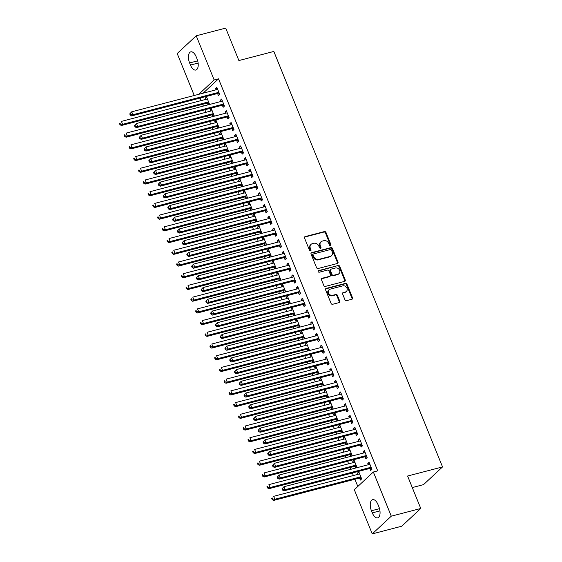 <?xml version="1.0" encoding="UTF-8"?>
<svg xmlns="http://www.w3.org/2000/svg" width="562" height="562" viewBox="0 0 562 562"><rect width="100%" height="100%" fill="white"/><g stroke="black" fill="none" stroke-linecap="round" stroke-linejoin="round"><path stroke-width="0.84" d="M330.512 245.664A0.892 0.752 47 0 0 330.934 244.66L325.974 232.443A1.272 1.068 47 0 0 324.436 231.572L305.138 236.602A1.272 1.068 47 0 0 304.534 238.035L309.493 250.252A0.892 0.752 47 0 0 310.997 249.865L310.357 248.285A4.074 3.428 47 0 1 311.004 244.407A4.074 3.428 47 0 1 312.289 243.704L313.898 243.29A4.074 3.428 47 0 1 318.823 246.072L319.462 247.652A0.892 0.752 47 0 0 320.965 247.266L320.326 245.678A4.074 3.428 47 0 1 320.979 241.808A4.074 3.428 47 0 1 322.258 241.105L323.867 240.691A4.074 3.428 47 0 1 328.791 243.472L329.437 245.053A0.892 0.752 47 0 0 330.512 245.664M330.463 245.671A0.892 0.752 47 0 0 330.421 245.144L325.461 232.921A1.272 1.068 47 0 0 323.923 232.05L304.625 237.087A1.272 1.068 47 0 0 304.527 237.115M310.526 250.877A0.892 0.752 47 0 0 310.484 250.343L309.838 248.762L310.357 248.285M320.495 248.278A0.892 0.752 47 0 0 320.452 247.744L319.806 246.163L320.326 245.678M344.963 299.799A1.272 1.068 47 0 0 346.501 300.663L351.917 299.258A1.272 1.068 47 0 0 352.522 297.825L347.014 284.253A1.272 1.068 47 0 0 345.475 283.381L326.178 288.418A1.272 1.068 47 0 0 325.574 289.844L331.081 303.417A1.272 1.068 47 0 0 332.62 304.288L339.16 302.581A1.272 1.068 47 0 0 339.764 301.155L337.411 295.345A1.272 1.068 47 0 0 335.865 294.474L332.627 295.317A3.407 2.866 47 0 1 328.84 293.624A3.407 2.866 47 0 1 329.051 289.753A3.407 2.866 47 0 1 330.126 289.163L342.827 285.854A3.407 2.866 47 0 1 346.621 287.547A3.407 2.866 47 0 1 346.403 291.425A3.407 2.866 47 0 1 345.328 292.008L343.213 292.556A1.272 1.068 47 0 0 342.609 293.989L344.963 299.799M373.351 472.003L391.285 516.176L372.255 533.9L354.32 489.727L373.351 472.003L377.72 470.865L218.527 78.821L214.157 79.966L198.744 94.325M194.241 95.498L177.192 53.516L196.222 35.792L225.706 28.1L238.885 60.556L273.834 51.444L442.54 466.917L407.591 476.028L420.769 508.484L391.285 516.176M196.222 35.792L214.157 79.966M337.397 263.487A1.272 1.068 47 0 0 338.001 262.061L332.486 248.488A1.272 1.068 47 0 0 330.948 247.617L311.657 252.647A1.272 1.068 47 0 0 311.046 254.08L316.561 267.653A1.272 1.068 47 0 0 318.099 268.517L337.397 263.487M339.75 266.374L345.258 279.939A1.272 1.068 47 0 1 344.654 281.372L325.363 286.402A1.272 1.068 47 0 1 323.824 285.531L321.464 279.728A1.272 1.068 47 0 1 322.068 278.295L329.894 276.251A1.272 1.068 47 0 0 330.498 274.825L328.932 270.975A1.272 1.068 47 0 0 327.393 270.104L319.251 272.226A0.892 0.752 47 0 1 318.591 270.617L338.212 265.503A1.272 1.068 47 0 1 339.75 266.374L339.237 266.852L344.745 280.417L345.258 279.939M412.276 487.57L423.509 484.641L442.54 466.917M365.131 456.885L365.897 458.782L367.183 457.58L364.331 450.548L363.045 451.75L363.565 453.021M356.076 467.928L356.898 467.163L354.046 460.13L352.76 461.332L353.273 462.603M354.847 466.467L355.5 468.083M355.613 433.45L356.385 435.346L357.671 434.145L354.819 427.12L353.533 428.314L354.046 429.586M346.564 444.493L347.386 443.727L344.527 436.702L343.242 437.896L343.761 439.168M345.328 443.032L345.988 444.647M346.101 410.014L346.866 411.911L348.152 410.717L345.3 403.685L344.014 404.879L344.534 406.15M337.045 421.064L337.867 420.299L335.015 413.267L333.73 414.461L334.242 415.732M335.816 419.596L336.469 421.212M336.582 386.579L337.355 388.475L338.64 387.281L335.788 380.249L334.502 381.45L335.015 382.722M327.534 397.629L328.356 396.863L325.503 389.831L324.218 391.033L324.731 392.304M326.297 396.161L326.958 397.777M327.07 363.15L327.836 365.047L329.121 363.846L326.269 356.821L324.984 358.015L325.503 359.287M318.015 374.194L318.837 373.428L315.985 366.403L314.699 367.597L315.212 368.869M316.785 372.732L317.439 374.348M317.551 339.715L318.324 341.612L319.609 340.417L316.757 333.385L315.472 334.58L315.985 335.851M308.503 350.765L309.325 350L306.473 342.968L305.187 344.162L305.7 345.433M307.266 349.297L307.927 350.913M308.039 316.28L308.812 318.176L310.098 316.982L307.238 309.95L305.953 311.151L306.473 312.423M298.984 327.33L299.806 326.564L296.954 319.532L295.668 320.733L296.181 321.998M297.755 325.862L298.408 327.477M298.52 292.851L299.293 294.748L300.579 293.547L297.727 286.515L296.441 287.716L296.954 288.987M289.472 303.894L290.294 303.129L287.442 296.097L286.156 297.298L286.669 298.57M288.236 302.433L288.896 304.049M289.008 269.416L289.781 271.313L291.067 270.111L288.208 263.086L286.922 264.281L287.442 265.552M279.953 280.459L280.775 279.693L277.923 272.668L276.637 273.863L277.15 275.134M278.724 278.998L279.377 280.614M279.49 245.98L280.262 247.877L281.548 246.683L278.696 239.651L277.41 240.852L277.923 242.117M270.441 257.031L271.263 256.265L268.411 249.233L267.126 250.427L267.638 251.699M269.205 255.562L269.865 257.178M269.978 222.552L270.751 224.449L272.036 223.247L269.177 216.215L267.891 217.417L268.411 218.688M260.923 233.595L261.744 232.83L258.892 225.798L257.607 226.999L258.127 228.27M259.693 232.134L260.347 233.743M260.459 199.117L261.232 201.013L262.517 199.812L259.665 192.787L258.38 193.981L258.892 195.253M251.411 210.16L252.233 209.394L249.38 202.369L248.095 203.563L248.608 204.835M250.174 208.699L250.835 210.314M250.947 175.681L251.72 177.578L253.005 176.384L250.146 169.352L248.861 170.546L249.38 171.817M241.892 186.732L242.714 185.966L239.862 178.934L238.576 180.128L239.096 181.4M240.662 185.263L241.316 186.879M241.428 152.246L242.201 154.143L243.487 152.948L240.634 145.916L239.349 147.118L239.862 148.389M232.38 163.296L233.202 162.53L230.35 155.498L229.064 156.7L229.577 157.971M231.144 161.828L231.804 163.444M231.916 128.817L232.689 130.714L233.975 129.513L231.115 122.488L229.83 123.682L230.35 124.954M222.861 139.861L223.683 139.095L220.831 132.063L219.545 133.264L220.065 134.536M221.632 138.4L222.285 140.015M222.397 105.382L223.17 107.279L224.456 106.085L221.604 99.052L220.318 100.247L220.831 101.518M213.349 116.425L214.171 115.66L211.319 108.635L210.033 109.829L210.546 111.1M212.113 114.964L212.773 116.58M218.527 78.821L203.114 93.187M200.114 98.069L201.14 100.598M202.65 104.307L203.367 106.078M204.87 109.787L205.903 112.316M207.406 116.025L208.123 117.788M209.633 121.497L210.659 124.026M212.162 127.736L212.879 129.506M214.389 133.215L215.415 135.744M216.918 139.453L217.642 141.224M219.145 144.933L220.171 147.462M221.681 151.171L222.397 152.941M223.901 156.65L224.933 159.179M226.437 162.889L227.153 164.659M228.664 168.368L229.689 170.897M231.193 174.606L231.909 176.377M233.42 180.086L234.445 182.615M235.949 186.324L236.672 188.094M238.176 191.804L239.201 194.333M240.712 198.042L241.428 199.805M242.932 203.514L243.964 206.043M245.468 209.752L246.184 211.523M247.694 215.232L248.72 217.761M250.223 221.47L250.94 223.24M252.45 226.95L253.476 229.479M254.979 233.188L255.703 234.958M257.206 238.667L258.232 241.196M259.742 244.906L260.459 246.676M261.962 250.385L262.995 252.914M264.498 256.623L265.215 258.394M266.725 262.103L267.751 264.632M269.254 268.341L269.971 270.111M271.481 273.813L272.507 276.349M274.01 280.059L274.734 281.822M276.237 285.531L277.263 288.06M278.773 291.769L279.49 293.54M280.993 297.249L282.026 299.778M283.529 303.487L284.246 305.257M285.756 308.967L286.782 311.496M288.285 315.205L289.001 316.975M290.512 320.684L291.538 323.213M293.041 326.922L293.764 328.693M295.268 332.402L296.293 334.931M297.804 338.64L298.52 340.41M300.024 344.12L301.056 346.649M302.56 350.358L303.276 352.121M304.787 355.83L305.812 358.366M307.316 362.076L308.032 363.839M309.543 367.548L310.568 370.077M312.072 373.786L312.795 375.557M314.298 379.266L315.324 381.795M316.835 385.504L317.551 387.274M319.054 390.983L320.08 393.512M321.59 397.222L322.307 398.992M323.817 402.701L324.843 405.23M326.346 408.939L327.063 410.71M328.573 414.419L329.599 416.948M331.102 420.657L331.826 422.427M333.329 426.137L334.355 428.666M335.865 432.375L336.582 434.138M338.085 437.847L339.111 440.383M340.621 444.085L341.338 445.856M342.841 449.565L343.874 452.094M345.377 455.803L346.094 457.573M347.604 461.283L348.63 463.812M350.133 467.521L350.857 469.291M352.36 473L353.386 475.529M354.896 479.238L357.825 486.46M208.593 104.715L209.415 103.949L206.556 96.917L205.27 98.111L205.79 99.383M207.357 103.246L208.01 104.862M217.642 93.664L218.414 95.561L219.7 94.367L216.848 87.335L215.562 88.529L216.075 89.801M218.105 128.143L218.927 127.377L216.075 120.352L214.789 121.547L215.302 122.818M216.876 126.682L217.529 128.298M227.16 117.1L227.926 118.996L229.212 117.795L226.36 110.77L225.074 111.964L225.587 113.236M227.624 151.578L228.446 150.813L225.587 143.781L224.301 144.982L224.821 146.253M226.388 150.117L227.041 151.726M236.672 140.535L237.445 142.432L238.731 141.231L235.871 134.199L234.586 135.4L235.106 136.671M237.136 175.014L237.958 174.248L235.106 167.216L233.82 168.417L234.333 169.682M235.907 173.546L236.56 175.161M246.191 163.964L246.957 165.86L248.242 164.666L245.39 157.634L244.105 158.835L244.618 160.1M246.655 198.442L247.477 197.676L244.618 190.651L243.332 191.846L243.852 193.117M245.418 196.981L246.072 198.597M255.703 187.399L256.476 189.296L257.761 188.094L254.902 181.069L253.617 182.264L254.136 183.535M256.167 221.878L256.989 221.112L254.136 214.08L252.851 215.281L253.364 216.553M254.937 220.416L255.591 222.032M265.222 210.834L265.988 212.731L267.273 211.53L264.421 204.498L263.135 205.699L263.648 206.971M265.685 245.313L266.507 244.547L263.648 237.515L262.363 238.717L262.883 239.988M264.449 243.845L265.102 245.461M274.734 234.263L275.506 236.159L276.792 234.965L273.933 227.933L272.647 229.134L273.167 230.406M275.197 268.748L276.019 267.983L273.167 260.951L271.882 262.145L272.394 263.416M273.968 267.28L274.621 268.896M284.253 257.698L285.018 259.595L286.304 258.401L283.452 251.369L282.166 252.563L282.679 253.834M284.716 292.177L285.538 291.411L282.679 284.386L281.393 285.58L281.913 286.852M283.48 290.716L284.133 292.331M293.764 281.133L294.537 283.03L295.823 281.829L292.964 274.804L291.678 275.998L292.198 277.27M294.228 315.612L295.05 314.846L292.198 307.814L290.912 309.016L291.425 310.287M292.999 314.144L293.652 315.76M303.283 304.569L304.049 306.459L305.335 305.264L302.482 298.232L301.197 299.434L301.71 300.705M303.747 339.048L304.569 338.282L301.71 331.25L300.424 332.444L300.944 333.716M302.511 337.579L303.164 339.195M312.795 327.997L313.568 329.894L314.853 328.7L311.994 321.668L310.709 322.862L311.229 324.133M313.259 362.476L314.081 361.71L311.229 354.685L309.943 355.879L310.456 357.151M312.022 361.015L312.683 362.631M322.314 351.433L323.08 353.329L324.365 352.128L321.513 345.103L320.228 346.297L320.74 347.569M322.778 385.911L323.6 385.146L320.74 378.114L319.455 379.315L319.975 380.586M321.541 384.45L322.195 386.066M331.826 374.868L332.599 376.765L333.884 375.564L331.025 368.532L329.739 369.733L330.259 371.004M332.29 409.347L333.111 408.581L330.259 401.549L328.974 402.75L329.487 404.015M331.053 407.879L331.713 409.494M341.345 398.296L342.11 400.193L343.396 398.999L340.544 391.967L339.258 393.168L339.771 394.433M341.808 432.775L342.63 432.009L339.771 424.984L338.486 426.179L339.005 427.45M340.572 431.314L341.225 432.93M350.857 421.732L351.629 423.629L352.915 422.434L350.056 415.402L348.77 416.597L349.29 417.868M351.32 456.211L352.142 455.445L349.29 448.413L348.004 449.614L348.517 450.886M350.084 454.749L350.744 456.365M360.375 445.167L361.141 447.064L362.427 445.863L359.575 438.838L358.289 440.032L358.802 441.303M359.603 478.178L360.375 480.074L361.661 478.88L358.802 471.848L357.516 473.049L358.036 474.321M369.887 468.596L370.66 470.492L371.946 469.298L369.086 462.266L367.801 463.467L368.321 464.739M378.879 506.741A8.304 4.096 75.4 0 1 377.685 517.841A8.304 4.096 75.4 0 1 372.297 512.874L371.44 510.76A8.304 4.096 75.4 0 1 372.634 499.66A8.304 4.096 75.4 0 1 378.022 504.627L378.879 506.741M420.769 508.484L401.746 526.208L372.255 533.9M189.605 62.951A8.304 4.096 75.4 0 1 190.799 51.852A8.304 4.096 75.4 0 1 196.187 56.818L197.044 58.926A8.304 4.096 75.4 0 1 195.843 70.032A8.304 4.096 75.4 0 1 190.462 65.059L189.605 62.951L197.683 60.844M205.27 98.111L206.872 97.697M215.562 88.529L217.164 88.115M210.033 109.829L211.635 109.414M220.318 100.247L221.92 99.832M214.789 121.547L216.391 121.132M225.074 111.964L226.676 111.55M219.545 133.264L221.147 132.843M229.83 123.682L231.432 123.268M224.301 144.982L225.903 144.56M234.586 135.4L236.195 134.978M229.064 156.7L230.666 156.278M239.349 147.118L240.95 146.696M233.82 168.417L235.422 167.996M244.105 158.835L245.706 158.414M238.576 180.128L240.178 179.714M248.861 170.546L250.462 170.131M243.332 191.846L244.934 191.431M253.617 182.264L255.225 181.849M248.095 203.563L249.697 203.149M258.38 193.981L259.981 193.567M252.851 215.281L254.453 214.86M263.135 205.699L264.737 205.278M257.607 226.999L259.208 226.577M267.891 217.417L269.493 216.995M262.363 238.717L263.964 238.295M272.647 229.134L274.256 228.713M267.126 250.427L268.727 250.013M277.41 240.852L279.012 240.431M271.882 262.145L273.483 261.73M282.166 252.563L283.768 252.148M276.637 273.863L278.239 273.448M286.922 264.281L288.524 263.866M281.393 285.58L282.995 285.166M291.678 275.998L293.287 275.584M286.156 297.298L287.758 296.877M296.441 287.716L298.043 287.294M290.912 309.016L292.514 308.594M301.197 299.434L302.799 299.012M295.668 320.733L297.27 320.312M305.953 311.151L307.555 310.73M300.424 332.444L302.026 332.03M310.709 322.862L312.31 322.447M305.187 344.162L306.789 343.747M315.472 334.58L317.073 334.165M309.943 355.879L311.545 355.465M320.228 346.297L321.829 345.883M314.699 367.597L316.301 367.183M324.984 358.015L326.585 357.601M319.455 379.315L321.057 378.893M329.739 369.733L331.341 369.311M324.218 391.033L325.82 390.611M334.502 381.45L336.104 381.029M328.974 402.75L330.575 402.329M339.258 393.168L340.86 392.747M333.73 414.461L335.331 414.046M344.014 404.879L345.616 404.464M338.486 426.179L340.087 425.764M348.77 416.597L350.372 416.182M343.242 437.896L344.85 437.482M353.533 428.314L355.135 427.9M348.004 449.614L349.606 449.193M358.289 440.032L359.891 439.617M352.76 461.332L354.362 460.91M363.045 451.75L364.647 451.328M357.516 473.049L359.118 472.628M367.801 463.467L369.403 463.046M320.979 241.808L320.459 242.285A4.074 3.428 47 0 0 319.806 246.163M311.004 244.407L310.491 244.884A4.074 3.428 47 0 0 309.838 248.762M337.488 263.459A1.272 1.068 47 0 0 337.481 262.538L331.973 248.966A1.272 1.068 47 0 0 330.435 248.095L311.137 253.125A1.272 1.068 47 0 0 311.046 253.16M331.503 250.146A0.892 0.752 47 0 0 330.421 249.535L313.484 253.954A0.892 0.752 47 0 0 313.062 254.951L313.744 256.616A4.074 3.428 47 0 0 318.668 259.405L330.245 256.384A4.074 3.428 47 0 0 331.524 255.689A4.074 3.428 47 0 0 332.177 251.811L331.503 250.146M313.203 254.101L312.69 254.586A0.892 0.752 47 0 0 312.549 255.429L313.062 254.951M331.524 255.689L331.011 256.167A4.074 3.428 47 0 1 329.725 256.862L318.148 259.883A4.074 3.428 47 0 1 313.224 257.101L312.549 255.429M344.752 281.337A1.272 1.068 47 0 0 344.745 280.417M330.294 276.033L329.782 276.518A1.272 1.068 47 0 1 329.381 276.736L321.555 278.773A1.272 1.068 47 0 0 321.457 278.808M318.127 271.081L338.212 265.503M338.015 274.137A3.407 2.866 47 0 0 339.083 273.553A3.407 2.866 47 0 0 339.3 269.676A3.407 2.866 47 0 0 335.514 267.983L331.039 269.149A1.272 1.068 47 0 0 330.435 270.582L332.002 274.432A1.272 1.068 47 0 0 333.54 275.303L338.015 274.137L337.502 274.614A3.407 2.866 47 0 0 338.57 274.031L339.083 273.553M330.639 269.367L330.126 269.851A1.272 1.068 47 0 0 329.922 271.06L330.435 270.582M337.502 274.614L333.02 275.78A1.272 1.068 47 0 1 331.482 274.909L329.922 271.06M339.237 266.852A1.272 1.068 47 0 0 337.699 265.981M346.403 291.425L345.89 291.903A3.407 2.866 47 0 1 344.815 292.486L342.694 293.041A1.272 1.068 47 0 0 342.602 293.069M329.051 289.753L328.538 290.231A3.407 2.866 47 0 0 328.32 294.102A3.407 2.866 47 0 0 332.114 295.802L332.627 295.317M339.258 302.553A1.272 1.068 47 0 0 339.251 301.632L336.891 295.823A1.272 1.068 47 0 0 335.352 294.952L332.114 295.802M352.016 299.223A1.272 1.068 47 0 0 352.009 298.303L346.494 284.73A1.272 1.068 47 0 0 344.956 283.859L325.665 288.896A1.272 1.068 47 0 0 325.567 288.924M207.329 98.814L207.195 98.926A1.3 1.089 -133 0 1 206.823 99.116L121.42 121.385L122.614 124.314L121.329 125.516L206.725 103.239A1.3 1.089 -133 0 1 207.167 103.218L209.24 103.52M120.451 124.167L119.973 122.994L119.46 123.478L119.938 124.645L120.451 124.167L122.614 124.314L208.01 102.045A1.3 1.089 -133 0 1 208.453 102.024L208.643 102.052M119.46 123.478L119.973 122.994M121.329 125.516L119.938 124.645M129.745 113.896L130.222 115.062L130.735 114.585L130.258 113.412L129.745 113.896L131.712 111.81L217.108 89.534A1.3 1.089 47 0 0 217.48 89.344L217.613 89.232M130.258 113.412L131.712 111.81L132.899 114.732L131.613 115.934L217.009 93.657A1.3 1.089 47 0 1 217.452 93.636L219.524 93.938M218.927 92.47L218.737 92.442A1.3 1.089 47 0 0 218.302 92.463L132.899 114.732L130.735 114.585M130.222 115.062L131.613 115.934M212.085 110.531L211.951 110.644A1.3 1.089 -133 0 1 211.579 110.833L126.183 133.103L127.37 136.032L126.085 137.233L211.488 114.957A1.3 1.089 -133 0 1 211.93 114.936L213.996 115.238M125.207 135.885L124.729 134.711L124.216 135.189L124.694 136.362L125.207 135.885L127.37 136.032L212.773 113.763A1.3 1.089 -133 0 1 213.216 113.742L213.398 113.77M124.216 135.189L124.729 134.711M126.085 137.233L124.694 136.362M216.848 122.249L216.714 122.354A1.3 1.089 -133 0 1 216.342 122.551L130.939 144.82L132.126 147.75L130.841 148.951L216.244 126.675A1.3 1.089 -133 0 1 216.686 126.654L218.758 126.956M129.963 147.602L129.492 146.429L128.979 146.907L129.45 148.08L129.963 147.602L132.126 147.75L217.529 125.481A1.3 1.089 -133 0 1 217.972 125.452L218.161 125.481M128.979 146.907L129.492 146.429M130.841 148.951L129.45 148.08M134.501 125.607L134.978 126.78L135.491 126.302L135.02 125.129L134.501 125.607L136.468 123.521L221.864 101.251A1.3 1.089 47 0 0 222.243 101.062L222.369 100.949M135.02 125.129L136.468 123.521L137.655 126.45L136.369 127.651L221.772 105.375A1.3 1.089 47 0 1 222.215 105.354L224.287 105.656M223.683 104.188L223.5 104.16A1.3 1.089 47 0 0 223.058 104.181L137.655 126.45L135.491 126.302M134.978 126.78L136.369 127.651M139.264 137.325L139.734 138.498L140.254 138.02L139.776 136.847L139.264 137.325L141.224 135.238L226.627 112.969A1.3 1.089 47 0 0 226.999 112.772L227.132 112.667M139.776 136.847L141.224 135.238L142.411 138.168L141.125 139.369L226.528 117.093A1.3 1.089 47 0 1 226.971 117.072L229.043 117.374M228.446 115.898L228.256 115.87A1.3 1.089 47 0 0 227.814 115.898L142.411 138.168L140.254 138.02M139.734 138.498L141.125 139.369M221.604 133.96L221.47 134.072A1.3 1.089 -133 0 1 221.098 134.262L135.695 156.538L136.882 159.468L135.597 160.662L220.999 138.393A1.3 1.089 -133 0 1 221.442 138.371L223.514 138.674M134.725 159.32L134.248 158.147L133.735 158.625L134.206 159.798L134.725 159.32L136.882 159.468L222.285 137.191A1.3 1.089 -133 0 1 222.728 137.17L222.917 137.198M133.735 158.625L134.248 158.147M135.597 160.662L134.206 159.798M226.36 145.677L226.226 145.79A1.3 1.089 -133 0 1 225.854 145.98L140.451 168.256L141.645 171.185L140.359 172.379L225.755 150.11A1.3 1.089 -133 0 1 226.198 150.089L228.27 150.391M139.481 171.038L139.004 169.865L138.491 170.342L138.969 171.515L139.481 171.038L141.645 171.185L227.041 148.909A1.3 1.089 -133 0 1 227.484 148.888L227.673 148.916M138.491 170.342L139.004 169.865M140.359 172.379L138.969 171.515M144.02 149.042L144.497 150.216L145.01 149.738L144.532 148.565L144.02 149.042L145.98 146.956L231.382 124.68A1.3 1.089 47 0 0 231.755 124.49L231.888 124.378M144.532 148.565L145.98 146.956L147.174 149.885L145.888 151.087L231.284 128.81A1.3 1.089 47 0 1 231.727 128.789L233.799 129.091M233.202 127.616L233.012 127.588A1.3 1.089 47 0 0 232.57 127.609L147.174 149.885L145.01 149.738M144.497 150.216L145.888 151.087M148.775 160.76L149.253 161.933L149.766 161.456L149.288 160.282L148.775 160.76L150.742 158.674L236.138 136.397A1.3 1.089 47 0 0 236.511 136.208L236.644 136.095M149.288 160.282L150.742 158.674L151.93 161.603L150.644 162.797L236.04 140.528A1.3 1.089 47 0 1 236.483 140.507L238.555 140.809M237.958 139.334L237.768 139.306A1.3 1.089 47 0 0 237.326 139.327L151.93 161.603L149.766 161.456M149.253 161.933L150.644 162.797M231.115 157.395L230.982 157.508A1.3 1.089 -133 0 1 230.61 157.697L145.214 179.973L146.401 182.903L145.115 184.097L230.518 161.828A1.3 1.089 -133 0 1 230.961 161.807L233.026 162.102M144.237 182.748L143.76 181.582L143.247 182.06L143.724 183.233L144.237 182.748L146.401 182.903L231.804 160.627A1.3 1.089 -133 0 1 232.247 160.606L232.429 160.634M143.247 182.06L143.76 181.582M145.115 184.097L143.724 183.233M153.531 172.478L154.009 173.651L154.522 173.166L154.051 172L153.531 172.478L155.498 170.391L240.894 148.115A1.3 1.089 47 0 0 241.274 147.925L241.4 147.813M154.051 172L155.498 170.391L156.686 173.321L155.4 174.515L240.803 152.246A1.3 1.089 47 0 1 241.246 152.225L243.318 152.52M242.714 151.052L242.531 151.023A1.3 1.089 47 0 0 242.089 151.045L156.686 173.321L154.522 173.166M154.009 173.651L155.4 174.515M235.871 169.113L235.745 169.225A1.3 1.089 -133 0 1 235.373 169.415L149.97 191.691L151.157 194.621L149.871 195.815L235.274 173.539A1.3 1.089 -133 0 1 235.717 173.518L237.789 173.82M148.993 194.466L148.523 193.3L148.01 193.778L148.48 194.951L148.993 194.466L151.157 194.621L236.56 172.344A1.3 1.089 -133 0 1 237.002 172.323L237.192 172.351M148.01 193.778L148.523 193.3M149.871 195.815L148.48 194.951M158.294 184.195L158.765 185.369L159.285 184.884L158.807 183.718L158.294 184.195L160.254 182.109L245.657 159.833A1.3 1.089 47 0 0 246.03 159.643L246.163 159.531M158.807 183.718L160.254 182.109L161.442 185.038L160.156 186.233L245.559 163.956A1.3 1.089 47 0 1 246.001 163.935L248.074 164.237M247.477 162.769L247.287 162.741A1.3 1.089 47 0 0 246.844 162.762L161.442 185.038L159.285 184.884M158.765 185.369L160.156 186.233M240.634 180.831L240.501 180.943A1.3 1.089 -133 0 1 240.129 181.133L154.726 203.402L155.913 206.331L154.627 207.533L240.03 185.256A1.3 1.089 -133 0 1 240.473 185.235L242.545 185.537M153.756 206.184L153.278 205.011L152.766 205.495L153.236 206.661L153.756 206.184L155.913 206.331L241.316 184.062A1.3 1.089 -133 0 1 241.758 184.041L241.948 184.069M152.766 205.495L153.278 205.011M154.627 207.533L153.236 206.661M163.05 195.913L163.528 197.079L164.041 196.602L163.563 195.428L163.05 195.913L165.01 193.82L250.413 171.55A1.3 1.089 47 0 0 250.785 171.361L250.919 171.248M163.563 195.428L165.01 193.82L166.204 196.749L164.919 197.95L250.315 175.674A1.3 1.089 47 0 1 250.757 175.653L252.83 175.955M252.233 174.487L252.043 174.459A1.3 1.089 47 0 0 251.6 174.48L166.204 196.749L164.041 196.602M163.528 197.079L164.919 197.95M245.39 192.548L245.257 192.654A1.3 1.089 -133 0 1 244.884 192.85L159.482 215.12L160.676 218.049L159.39 219.25L244.786 196.974A1.3 1.089 -133 0 1 245.229 196.953L247.301 197.255M158.512 217.901L158.034 216.728L157.522 217.206L157.999 218.379L158.512 217.901L160.676 218.049L246.072 195.78A1.3 1.089 -133 0 1 246.514 195.759L246.704 195.78M157.522 217.206L158.034 216.728M159.39 219.25L157.999 218.379M167.806 207.624L168.284 208.797L168.797 208.319L168.319 207.146L167.806 207.624L169.773 205.537L255.169 183.268A1.3 1.089 47 0 0 255.541 183.079L255.675 182.966M168.319 207.146L169.773 205.537L170.96 208.467L169.675 209.668L255.071 187.392A1.3 1.089 47 0 1 255.513 187.371L257.586 187.673M256.989 186.205L256.799 186.177A1.3 1.089 47 0 0 256.356 186.198L170.96 208.467L168.797 208.319M168.284 208.797L169.675 209.668M250.146 204.266L250.013 204.371A1.3 1.089 -133 0 1 249.64 204.568L164.245 226.837L165.432 229.767L164.146 230.968L249.549 208.692A1.3 1.089 -133 0 1 249.992 208.671L252.057 208.973M163.268 229.619L162.79 228.446L162.278 228.924L162.755 230.097L163.268 229.619L165.432 229.767L250.835 207.497A1.3 1.089 -133 0 1 251.277 207.469L251.46 207.497M162.278 228.924L162.79 228.446M164.146 230.968L162.755 230.097M172.562 219.342L173.04 220.515L173.553 220.037L173.082 218.864L172.562 219.342L174.529 217.255L259.925 194.986A1.3 1.089 47 0 0 260.304 194.789L260.431 194.684M173.082 218.864L174.529 217.255L175.716 220.185L174.431 221.386L259.834 199.11A1.3 1.089 47 0 1 260.276 199.088L262.349 199.391M261.744 197.915L261.562 197.887A1.3 1.089 47 0 0 261.119 197.915L175.716 220.185L173.553 220.037M173.04 220.515L174.431 221.386M254.902 215.977L254.776 216.089A1.3 1.089 -133 0 1 254.403 216.279L169 238.555L170.188 241.484L168.902 242.679L254.305 220.409A1.3 1.089 -133 0 1 254.748 220.388L256.82 220.69M168.024 241.337L167.553 240.164L167.033 240.641L167.511 241.815L168.024 241.337L170.188 241.484L255.591 219.208A1.3 1.089 -133 0 1 256.033 219.187L256.223 219.215M167.033 240.641L167.553 240.164M168.902 242.679L167.511 241.815M177.325 231.059L177.796 232.232L178.316 231.755L177.838 230.582L177.325 231.059L179.285 228.973L264.688 206.697A1.3 1.089 47 0 0 265.06 206.507L265.194 206.395M177.838 230.582L179.285 228.973L180.472 231.902L179.187 233.097L264.59 210.827A1.3 1.089 47 0 1 265.032 210.806L267.105 211.108M266.507 209.633L266.318 209.605A1.3 1.089 47 0 0 265.875 209.626L180.472 231.902L178.316 231.755M177.796 232.232L179.187 233.097M259.665 227.694L259.532 227.807A1.3 1.089 -133 0 1 259.159 227.996L173.756 250.273L174.944 253.202L173.658 254.396L259.061 232.127A1.3 1.089 -133 0 1 259.503 232.106L261.576 232.408M172.787 253.055L172.309 251.881L171.796 252.359L172.267 253.532L172.787 253.055L174.944 253.202L260.347 230.926A1.3 1.089 -133 0 1 260.789 230.905L260.979 230.933M171.796 252.359L172.309 251.881M173.658 254.396L172.267 253.532M182.081 242.777L182.559 243.95L183.072 243.472L182.594 242.299L182.081 242.777L184.041 240.691L269.444 218.414A1.3 1.089 47 0 0 269.816 218.225L269.95 218.112M182.594 242.299L184.041 240.691L185.235 243.62L183.95 244.814L269.346 222.545A1.3 1.089 47 0 1 269.788 222.524L271.86 222.826M271.263 221.351L271.074 221.323A1.3 1.089 47 0 0 270.631 221.344L185.235 243.62L183.072 243.472M182.559 243.95L183.95 244.814M264.421 239.412L264.288 239.524A1.3 1.089 -133 0 1 263.915 239.714L178.512 261.99L179.707 264.92L178.421 266.114L263.817 243.845A1.3 1.089 -133 0 1 264.259 243.817L266.332 244.119M177.543 264.765L177.065 263.599L176.552 264.077L177.03 265.25L177.543 264.765L179.707 264.92L265.102 242.643A1.3 1.089 -133 0 1 265.545 242.622L265.735 242.651M176.552 264.077L177.065 263.599M178.421 266.114L177.03 265.25M186.837 254.495L187.315 255.668L187.827 255.183L187.35 254.017L186.837 254.495L188.804 252.408L274.2 230.132A1.3 1.089 47 0 0 274.572 229.942L274.706 229.83M187.35 254.017L188.804 252.408L189.991 255.338L188.706 256.532L274.101 234.263A1.3 1.089 47 0 1 274.544 234.242L276.616 234.537M276.019 233.068L275.83 233.04A1.3 1.089 47 0 0 275.387 233.061L189.991 255.338L187.827 255.183M187.315 255.668L188.706 256.532M269.177 251.13L269.043 251.242A1.3 1.089 -133 0 1 268.671 251.432L183.275 273.708L184.462 276.637L183.177 277.832L268.58 255.555A1.3 1.089 -133 0 1 269.015 255.534L271.088 255.836M182.299 276.483L181.821 275.31L181.308 275.794L181.786 276.961L182.299 276.483L184.462 276.637L269.865 254.361A1.3 1.089 -133 0 1 270.308 254.34L270.491 254.368M181.308 275.794L181.821 275.31M183.177 277.832L181.786 276.961M191.593 266.212L192.071 267.386L192.583 266.901L192.113 265.735L191.593 266.212L193.56 264.126L278.956 241.85A1.3 1.089 47 0 0 279.335 241.66L279.462 241.548M192.113 265.735L193.56 264.126L194.747 267.055L193.461 268.25L278.864 245.973A1.3 1.089 47 0 1 279.307 245.952L281.372 246.254M280.775 244.786L280.593 244.758A1.3 1.089 47 0 0 280.15 244.779L194.747 267.055L192.583 266.901M192.071 267.386L193.461 268.25M273.933 262.847L273.806 262.96A1.3 1.089 -133 0 1 273.434 263.149L188.031 285.419L189.218 288.348L187.933 289.549L273.336 267.273A1.3 1.089 -133 0 1 273.778 267.252L275.851 267.554M187.055 288.201L186.584 287.027L186.064 287.512L186.542 288.678L187.055 288.201L189.218 288.348L274.621 266.079A1.3 1.089 -133 0 1 275.064 266.058L275.254 266.086M186.064 287.512L186.584 287.027M187.933 289.549L186.542 288.678M196.356 277.93L196.826 279.096L197.346 278.619L196.869 277.445L196.356 277.93L198.316 275.837L283.719 253.567A1.3 1.089 47 0 0 284.091 253.378L284.224 253.265M196.869 277.445L198.316 275.837L199.503 278.766L198.217 279.967L283.62 257.691A1.3 1.089 47 0 1 284.063 257.67L286.135 257.972M285.538 256.504L285.348 256.476A1.3 1.089 47 0 0 284.906 256.497L199.503 278.766L197.346 278.619M196.826 279.096L198.217 279.967M278.696 274.565L278.562 274.67A1.3 1.089 -133 0 1 278.19 274.867L192.787 297.136L193.974 300.066L192.689 301.267L278.092 278.991A1.3 1.089 -133 0 1 278.534 278.97L280.607 279.272M191.818 299.918L191.34 298.745L190.827 299.223L191.298 300.396L191.818 299.918L193.974 300.066L279.377 277.797A1.3 1.089 -133 0 1 279.82 277.776L280.009 277.797M190.827 299.223L191.34 298.745M192.689 301.267L191.298 300.396M201.112 289.641L201.589 290.814L202.102 290.336L201.625 289.163L201.112 289.641L203.072 287.554L288.475 265.285A1.3 1.089 47 0 0 288.847 265.088L288.98 264.983M201.625 289.163L203.072 287.554L204.266 290.484L202.98 291.685L288.376 269.409A1.3 1.089 47 0 1 288.819 269.388L290.891 269.69M290.294 268.214L290.104 268.193A1.3 1.089 47 0 0 289.662 268.214L204.266 290.484L202.102 290.336M201.589 290.814L202.98 291.685M283.452 286.283L283.318 286.388A1.3 1.089 -133 0 1 282.946 286.585L197.543 308.854L198.737 311.784L197.452 312.985L282.848 290.709A1.3 1.089 -133 0 1 283.29 290.687L285.363 290.99M196.574 311.636L196.096 310.463L195.583 310.941L196.061 312.114L196.574 311.636L198.737 311.784L284.133 289.507A1.3 1.089 -133 0 1 284.576 289.486L284.765 289.514M195.583 310.941L196.096 310.463M197.452 312.985L196.061 312.114M205.868 301.358L206.345 302.532L206.858 302.054L206.38 300.881L205.868 301.358L207.828 299.272L293.231 277.003A1.3 1.089 47 0 0 293.603 276.806L293.736 276.701M206.38 300.881L207.828 299.272L209.022 302.201L207.736 303.403L293.132 281.126A1.3 1.089 47 0 1 293.575 281.105L295.647 281.407M295.05 279.932L294.86 279.904A1.3 1.089 47 0 0 294.418 279.932L209.022 302.201L206.858 302.054M206.345 302.532L207.736 303.403M288.208 297.993L288.074 298.106A1.3 1.089 -133 0 1 287.702 298.296L202.306 320.572L203.493 323.501L202.208 324.695L287.611 302.426A1.3 1.089 -133 0 1 288.046 302.405L290.118 302.707M201.329 323.354L200.852 322.181L200.339 322.658L200.817 323.831L201.329 323.354L203.493 323.501L288.896 301.225A1.3 1.089 -133 0 1 289.332 301.204L289.521 301.232M200.339 322.658L200.852 322.181M202.208 324.695L200.817 323.831M210.624 313.076L211.101 314.249L211.614 313.772L211.143 312.598L210.624 313.076L212.591 310.99L297.986 288.713A1.3 1.089 47 0 0 298.359 288.524L298.492 288.411M211.143 312.598L212.591 310.99L213.778 313.919L212.492 315.113L297.895 292.844A1.3 1.089 47 0 1 298.338 292.823L300.403 293.125M299.806 291.65L299.623 291.622A1.3 1.089 47 0 0 299.181 291.643L213.778 313.919L211.614 313.772M211.101 314.249L212.492 315.113M292.964 309.711L292.837 309.824A1.3 1.089 -133 0 1 292.458 310.013L207.062 332.29L208.249 335.219L206.964 336.413L292.366 314.144A1.3 1.089 -133 0 1 292.809 314.123L294.881 314.418M206.085 335.071L205.615 333.898L205.095 334.376L205.573 335.549L206.085 335.071L208.249 335.219L293.652 312.943A1.3 1.089 -133 0 1 294.095 312.922L294.284 312.95M205.095 334.376L205.615 333.898M206.964 336.413L205.573 335.549M215.387 324.794L215.857 325.967L216.37 325.489L215.899 324.316L215.387 324.794L217.346 322.707L302.749 300.431A1.3 1.089 47 0 0 303.122 300.241L303.255 300.129M215.899 324.316L217.346 322.707L218.534 325.637L217.248 326.831L302.651 304.562A1.3 1.089 47 0 1 303.094 304.541L305.166 304.843M304.569 303.368L304.379 303.339A1.3 1.089 47 0 0 303.937 303.361L218.534 325.637L216.37 325.489M215.857 325.967L217.248 326.831M297.727 321.429L297.593 321.541A1.3 1.089 -133 0 1 297.221 321.731L211.818 344.007L213.005 346.937L211.719 348.131L297.122 325.862A1.3 1.089 -133 0 1 297.565 325.834L299.637 326.136M210.848 346.782L210.371 345.616L209.858 346.094L210.328 347.267L210.848 346.782L213.005 346.937L298.408 324.66A1.3 1.089 -133 0 1 298.851 324.639L299.04 324.667M209.858 346.094L210.371 345.616M211.719 348.131L210.328 347.267M220.142 336.512L220.62 337.685L221.133 337.2L220.655 336.034L220.142 336.512L222.102 334.425L307.505 312.149A1.3 1.089 47 0 0 307.878 311.959L308.011 311.847M220.655 336.034L222.102 334.425L223.297 337.355L222.011 338.549L307.407 316.28A1.3 1.089 47 0 1 307.85 316.251L309.922 316.554M309.325 315.085L309.135 315.057A1.3 1.089 47 0 0 308.693 315.078L223.297 337.355L221.133 337.2M220.62 337.685L222.011 338.549M302.482 333.147L302.349 333.259A1.3 1.089 -133 0 1 301.977 333.449L216.574 355.725L217.768 358.647L216.482 359.849L301.878 337.572A1.3 1.089 -133 0 1 302.321 337.551L304.393 337.853M215.604 358.5L215.127 357.327L214.614 357.811L215.091 358.978L215.604 358.5L217.768 358.647L303.164 336.378A1.3 1.089 -133 0 1 303.606 336.357L303.796 336.385M214.614 357.811L215.127 357.327M216.482 359.849L215.091 358.978M224.898 348.229L225.376 349.395L225.889 348.918L225.411 347.745L224.898 348.229L226.858 346.143L312.261 323.867A1.3 1.089 47 0 0 312.634 323.677L312.767 323.564M225.411 347.745L226.858 346.143L228.053 349.072L226.767 350.267L312.163 327.99A1.3 1.089 47 0 1 312.605 327.969L314.678 328.271M314.081 326.803L313.891 326.775A1.3 1.089 47 0 0 313.448 326.796L228.053 349.072L225.889 348.918M225.376 349.395L226.767 350.267M307.238 344.864L307.105 344.977A1.3 1.089 -133 0 1 306.733 345.166L221.337 367.436L222.524 370.365L221.238 371.566L306.641 349.29A1.3 1.089 -133 0 1 307.077 349.269L309.149 349.571M220.36 370.218L219.882 369.044L219.37 369.529L219.847 370.695L220.36 370.218L222.524 370.365L307.927 348.096A1.3 1.089 -133 0 1 308.362 348.075L308.552 348.103M219.37 369.529L219.882 369.044M221.238 371.566L219.847 370.695M229.654 359.947L230.132 361.113L230.645 360.635L230.174 359.462L229.654 359.947L231.621 357.853L317.017 335.584A1.3 1.089 47 0 0 317.389 335.395L317.523 335.282M230.174 359.462L231.621 357.853L232.808 360.783L231.523 361.984L316.926 339.708A1.3 1.089 47 0 1 317.368 339.687L319.434 339.989M318.837 338.521L318.654 338.493A1.3 1.089 47 0 0 318.211 338.514L232.808 360.783L230.645 360.635M230.132 361.113L231.523 361.984M311.994 356.582L311.868 356.687A1.3 1.089 -133 0 1 311.488 356.884L226.093 379.153L227.28 382.083L225.994 383.284L311.397 361.008A1.3 1.089 -133 0 1 311.84 360.987L313.912 361.289M225.116 381.935L224.645 380.762L224.126 381.24L224.603 382.413L225.116 381.935L227.28 382.083L312.683 359.813A1.3 1.089 -133 0 1 313.125 359.792L313.315 359.813M224.126 381.24L224.645 380.762M225.994 383.284L224.603 382.413M234.417 371.658L234.888 372.831L235.401 372.353L234.93 371.18L234.417 371.658L236.377 369.571L321.78 347.302A1.3 1.089 47 0 0 322.152 347.105L322.286 347M234.93 371.18L236.377 369.571L237.564 372.501L236.279 373.702L321.682 351.426A1.3 1.089 47 0 1 322.124 351.405L324.197 351.707M323.6 350.231L323.41 350.21A1.3 1.089 47 0 0 322.967 350.231L237.564 372.501L235.401 372.353M234.888 372.831L236.279 373.702M316.757 368.293L316.624 368.405A1.3 1.089 -133 0 1 316.251 368.595L230.849 390.871L232.036 393.8L230.75 395.002L316.153 372.725A1.3 1.089 -133 0 1 316.596 372.704L318.668 373.006M229.879 393.653L229.401 392.48L228.889 392.957L229.359 394.131L229.879 393.653L232.036 393.8L317.439 371.524A1.3 1.089 -133 0 1 317.881 371.503L318.071 371.531M228.889 392.957L229.401 392.48M230.75 395.002L229.359 394.131M239.173 383.375L239.651 384.548L240.164 384.071L239.686 382.898L239.173 383.375L241.133 381.289L326.536 359.02A1.3 1.089 47 0 0 326.908 358.823L327.042 358.718M239.686 382.898L241.133 381.289L242.327 384.218L241.035 385.42L326.438 363.143A1.3 1.089 47 0 1 326.88 363.122L328.953 363.424M328.356 361.949L328.166 361.921A1.3 1.089 47 0 0 327.723 361.942L242.327 384.218L240.164 384.071M239.651 384.548L241.035 385.42M321.513 380.01L321.38 380.123A1.3 1.089 -133 0 1 321.007 380.312L235.604 402.589L236.799 405.518L235.513 406.712L320.909 384.443A1.3 1.089 -133 0 1 321.352 384.422L323.424 384.724M234.635 405.371L234.157 404.197L233.644 404.675L234.122 405.848L234.635 405.371L236.799 405.518L322.195 383.242A1.3 1.089 -133 0 1 322.637 383.221L322.827 383.249M233.644 404.675L234.157 404.197M235.513 406.712L234.122 405.848M243.929 395.093L244.407 396.266L244.92 395.788L244.442 394.615L243.929 395.093L245.889 393.007L331.292 370.73A1.3 1.089 47 0 0 331.664 370.541L331.798 370.428M244.442 394.615L245.889 393.007L247.083 395.936L245.798 397.13L331.194 374.861A1.3 1.089 47 0 1 331.636 374.84L333.709 375.142M333.111 373.667L332.922 373.639A1.3 1.089 47 0 0 332.479 373.66L247.083 395.936L244.92 395.788M244.407 396.266L245.798 397.13M326.269 391.728L326.136 391.84A1.3 1.089 -133 0 1 325.763 392.03L240.367 414.306L241.555 417.236L240.269 418.43L325.665 396.161A1.3 1.089 -133 0 1 326.108 396.14L328.18 396.435M239.391 417.088L238.913 415.915L238.4 416.393L238.878 417.566L239.391 417.088L241.555 417.236L326.958 394.96A1.3 1.089 -133 0 1 327.393 394.938L327.583 394.967M238.4 416.393L238.913 415.915M240.269 418.43L238.878 417.566M248.685 406.811L249.163 407.984L249.676 407.506L249.198 406.333L248.685 406.811L250.652 404.724L336.048 382.448A1.3 1.089 47 0 0 336.42 382.258L336.554 382.146M249.198 406.333L250.652 404.724L251.839 407.654L250.554 408.848L335.957 386.579A1.3 1.089 47 0 1 336.399 386.558L338.464 386.853M337.867 385.384L337.685 385.356A1.3 1.089 47 0 0 337.242 385.377L251.839 407.654L249.676 407.506M249.163 407.984L250.554 408.848M331.025 403.446L330.899 403.558A1.3 1.089 -133 0 1 330.519 403.748L245.123 426.024L246.311 428.954L245.025 430.148L330.428 407.872A1.3 1.089 -133 0 1 330.87 407.85L332.943 408.153M244.147 428.799L243.676 427.633L243.156 428.111L243.634 429.284L244.147 428.799L246.311 428.954L331.713 406.677A1.3 1.089 -133 0 1 332.156 406.656L332.339 406.684M243.156 428.111L243.676 427.633M245.025 430.148L243.634 429.284M253.448 418.528L253.919 419.702L254.431 419.217L253.961 418.051L253.448 418.528L255.408 416.442L340.811 394.166A1.3 1.089 47 0 0 341.183 393.976L341.317 393.864M253.961 418.051L255.408 416.442L256.595 419.371L255.31 420.566L340.713 398.296A1.3 1.089 47 0 1 341.155 398.268L343.227 398.57M342.63 397.102L342.441 397.074A1.3 1.089 47 0 0 341.998 397.095L256.595 419.371L254.431 419.217M253.919 419.702L255.31 420.566M335.788 415.163L335.655 415.276A1.3 1.089 -133 0 1 335.282 415.466L249.879 437.735L251.066 440.664L249.781 441.865L335.184 419.589A1.3 1.089 -133 0 1 335.626 419.568L337.699 419.87M248.91 440.517L248.432 439.344L247.919 439.828L248.39 440.994L248.91 440.517L251.066 440.664L336.469 418.395A1.3 1.089 -133 0 1 336.912 418.374L337.102 418.402M247.919 439.828L248.432 439.344M249.781 441.865L248.39 440.994M258.204 430.246L258.675 431.412L259.194 430.935L258.717 429.761L258.204 430.246L260.164 428.16L345.567 405.883A1.3 1.089 47 0 0 345.939 405.694L346.073 405.581M258.717 429.761L260.164 428.16L261.351 431.082L260.065 432.283L345.468 410.007A1.3 1.089 47 0 1 345.911 409.986L347.983 410.288M347.386 408.82L347.197 408.792A1.3 1.089 47 0 0 346.754 408.813L261.351 431.082L259.194 430.935M258.675 431.412L260.065 432.283M340.544 426.881L340.41 426.994A1.3 1.089 -133 0 1 340.038 427.183L254.635 449.452L255.829 452.382L254.544 453.583L339.94 431.307A1.3 1.089 -133 0 1 340.382 431.286L342.455 431.588M253.666 452.234L253.188 451.061L252.675 451.539L253.153 452.712L253.666 452.234L255.829 452.382L341.225 430.113A1.3 1.089 -133 0 1 341.668 430.092L341.858 430.12M252.675 451.539L253.188 451.061M254.544 453.583L253.153 452.712M262.96 441.964L263.438 443.13L263.95 442.652L263.473 441.479L262.96 441.964L264.92 439.87L350.323 417.601A1.3 1.089 47 0 0 350.695 417.411L350.828 417.299M263.473 441.479L264.92 439.87L266.114 442.8L264.828 444.001L350.224 421.725A1.3 1.089 47 0 1 350.667 421.704L352.739 422.006M352.142 420.538L351.952 420.509A1.3 1.089 47 0 0 351.51 420.531L266.114 442.8L263.95 442.652M263.438 443.13L264.828 444.001M345.3 438.599L345.166 438.704A1.3 1.089 -133 0 1 344.794 438.901L259.398 461.17L260.585 464.1L259.3 465.301L344.696 443.025A1.3 1.089 -133 0 1 345.138 443.004L347.211 443.306M258.422 463.952L257.944 462.779L257.431 463.257L257.909 464.43L258.422 463.952L260.585 464.1L345.981 441.83A1.3 1.089 -133 0 1 346.424 441.802L346.613 441.83M257.431 463.257L257.944 462.779M259.3 465.301L257.909 464.43M267.716 453.674L268.193 454.848L268.706 454.37L268.229 453.197L267.716 453.674L269.683 451.588L355.079 429.319A1.3 1.089 47 0 0 355.451 429.122L355.584 429.017M268.229 453.197L269.683 451.588L270.87 454.517L269.584 455.719L354.987 433.442A1.3 1.089 47 0 1 355.43 433.421L357.495 433.724M356.898 432.248L356.715 432.227A1.3 1.089 47 0 0 356.273 432.248L270.87 454.517L268.706 454.37M268.193 454.848L269.584 455.719M350.056 450.31L349.929 450.422A1.3 1.089 -133 0 1 349.55 450.612L264.154 472.888L265.341 475.817L264.056 477.019L349.459 454.742A1.3 1.089 -133 0 1 349.901 454.721L351.974 455.023M263.178 475.67L262.707 474.497L262.187 474.974L262.665 476.147L263.178 475.67L265.341 475.817L350.744 453.541A1.3 1.089 -133 0 1 351.187 453.52L351.369 453.548M262.187 474.974L262.707 474.497M264.056 477.019L262.665 476.147M272.472 465.392L272.949 466.565L273.462 466.088L272.992 464.914L272.472 465.392L274.439 463.306L359.842 441.029A1.3 1.089 47 0 0 360.214 440.84L360.34 440.727M272.992 464.914L274.439 463.306L275.626 466.235L274.34 467.436L359.743 445.16A1.3 1.089 47 0 1 360.186 445.139L362.258 445.441M361.661 443.966L361.471 443.938A1.3 1.089 47 0 0 361.029 443.959L275.626 466.235L273.462 466.088M272.949 466.565L274.34 467.436M354.819 462.027L354.685 462.14A1.3 1.089 -133 0 1 354.313 462.329L268.91 484.606L270.097 487.535L268.812 488.729L354.215 466.46A1.3 1.089 -133 0 1 354.657 466.439L356.73 466.741M267.941 487.387L267.463 486.214L266.95 486.692L267.421 487.865L267.941 487.387L270.097 487.535L355.5 465.259A1.3 1.089 -133 0 1 355.943 465.238L356.132 465.266M266.95 486.692L267.463 486.214M268.812 488.729L267.421 487.865M277.235 477.11L277.705 478.283L278.225 477.805L277.747 476.632L277.235 477.11L279.195 475.023L364.598 452.747A1.3 1.089 47 0 0 364.97 452.558L365.103 452.445M277.747 476.632L279.195 475.023L280.382 477.953L279.096 479.147L364.499 456.878A1.3 1.089 47 0 1 364.942 456.857L367.014 457.159M366.417 455.684L366.227 455.656A1.3 1.089 47 0 0 365.785 455.677L280.382 477.953L278.225 477.805M277.705 478.283L279.096 479.147M359.575 473.745L359.441 473.857A1.3 1.089 -133 0 1 359.069 474.047L273.666 496.323L274.86 499.253L273.575 500.447L358.97 478.178A1.3 1.089 -133 0 1 359.413 478.157L361.485 478.452M272.696 499.098L272.219 497.932L271.706 498.41L272.184 499.583L272.696 499.098L274.86 499.253L360.256 476.976A1.3 1.089 -133 0 1 360.699 476.955L360.888 476.983M271.706 498.41L272.219 497.932M273.575 500.447L272.184 499.583M281.991 488.828L282.468 490.001L282.981 489.523L282.503 488.35L281.991 488.828L283.95 486.741L369.353 464.465A1.3 1.089 47 0 0 369.726 464.275L369.859 464.163M282.503 488.35L283.95 486.741L285.145 489.671L283.859 490.865L369.255 468.596A1.3 1.089 47 0 1 369.698 468.575L371.77 468.87M371.173 467.401L370.983 467.373A1.3 1.089 47 0 0 370.541 467.394L285.145 489.671L282.981 489.523M282.468 490.001L283.859 490.865M330.421 245.144L330.934 244.66M310.484 250.343L310.997 249.865M320.452 247.744L320.965 247.266M304.625 237.087L305.138 236.602M323.923 232.05L324.436 231.572M325.461 232.921L325.974 232.443M311.137 253.125L311.657 252.647M330.435 248.095L330.948 247.617M331.973 248.966L332.486 248.488M337.481 262.538L338.001 262.061M313.224 257.101L313.744 256.616M318.148 259.883L318.668 259.405M329.725 256.862L330.245 256.384M321.555 278.773L322.068 278.295M329.381 276.736L329.894 276.251M318.141 271.039L318.591 270.617M331.482 274.909L332.002 274.432M333.02 275.78L333.54 275.303M342.694 293.041L343.213 292.556M344.815 292.486L345.328 292.008M335.352 294.952L335.865 294.474M336.891 295.823L337.411 295.345M339.251 301.632L339.764 301.155M325.665 288.896L326.178 288.418M344.956 283.859L345.475 283.381M346.494 284.73L347.014 284.253M352.009 298.303L352.522 297.825M190.462 65.059L198.119 63.063M372.297 512.874L379.954 510.872M371.44 510.76L379.519 508.652M206.725 103.239L208.01 102.045M207.167 103.218L208.453 102.024M218.737 92.442L217.452 93.636M218.302 92.463L217.009 93.657M211.488 114.957L212.773 113.763M211.93 114.936L213.216 113.742M216.244 126.675L217.529 125.481M216.686 126.654L217.972 125.452M223.5 104.16L222.215 105.354M223.058 104.181L221.772 105.375M228.256 115.87L226.971 117.072M227.814 115.898L226.528 117.093M220.999 138.393L222.285 137.191M221.442 138.371L222.728 137.17M225.755 150.11L227.041 148.909M226.198 150.089L227.484 148.888M233.012 127.588L231.727 128.789M232.57 127.609L231.284 128.81M237.768 139.306L236.483 140.507M237.326 139.327L236.04 140.528M230.518 161.828L231.804 160.627M230.961 161.807L232.247 160.606M242.531 151.023L241.246 152.225M242.089 151.045L240.803 152.246M235.274 173.539L236.56 172.344M235.717 173.518L237.002 172.323M247.287 162.741L246.001 163.935M246.844 162.762L245.559 163.956M240.03 185.256L241.316 184.062M240.473 185.235L241.758 184.041M252.043 174.459L250.757 175.653M251.6 174.48L250.315 175.674M244.786 196.974L246.072 195.78M245.229 196.953L246.514 195.759M256.799 186.177L255.513 187.371M256.356 186.198L255.071 187.392M249.549 208.692L250.835 207.497M249.992 208.671L251.277 207.469M261.562 197.887L260.276 199.088M261.119 197.915L259.834 199.11M254.305 220.409L255.591 219.208M254.748 220.388L256.033 219.187M266.318 209.605L265.032 210.806M265.875 209.626L264.59 210.827M259.061 232.127L260.347 230.926M259.503 232.106L260.789 230.905M271.074 221.323L269.788 222.524M270.631 221.344L269.346 222.545M263.817 243.845L265.102 242.643M264.259 243.817L265.545 242.622M275.83 233.04L274.544 234.242M275.387 233.061L274.101 234.263M268.58 255.555L269.865 254.361M269.015 255.534L270.308 254.34M280.593 244.758L279.307 245.952M280.15 244.779L278.864 245.973M273.336 267.273L274.621 266.079M273.778 267.252L275.064 266.058M285.348 256.476L284.063 257.67M284.906 256.497L283.62 257.691M278.092 278.991L279.377 277.797M278.534 278.97L279.82 277.776M290.104 268.193L288.819 269.388M289.662 268.214L288.376 269.409M282.848 290.709L284.133 289.507M283.29 290.687L284.576 289.486M294.86 279.904L293.575 281.105M294.418 279.932L293.132 281.126M287.611 302.426L288.896 301.225M288.046 302.405L289.332 301.204M299.623 291.622L298.338 292.823M299.181 291.643L297.895 292.844M292.366 314.144L293.652 312.943M292.809 314.123L294.095 312.922M304.379 303.339L303.094 304.541M303.937 303.361L302.651 304.562M297.122 325.862L298.408 324.66M297.565 325.834L298.851 324.639M309.135 315.057L307.85 316.251M308.693 315.078L307.407 316.28M301.878 337.572L303.164 336.378M302.321 337.551L303.606 336.357M313.891 326.775L312.605 327.969M313.448 326.796L312.163 327.99M306.641 349.29L307.927 348.096M307.077 349.269L308.362 348.075M318.654 338.493L317.368 339.687M318.211 338.514L316.926 339.708M311.397 361.008L312.683 359.813M311.84 360.987L313.125 359.792M323.41 350.21L322.124 351.405M322.967 350.231L321.682 351.426M316.153 372.725L317.439 371.524M316.596 372.704L317.881 371.503M328.166 361.921L326.88 363.122M327.723 361.942L326.438 363.143M320.909 384.443L322.195 383.242M321.352 384.422L322.637 383.221M332.922 373.639L331.636 374.84M332.479 373.66L331.194 374.861M325.665 396.161L326.958 394.96M326.108 396.14L327.393 394.938M337.685 385.356L336.399 386.558M337.242 385.377L335.957 386.579M330.428 407.872L331.713 406.677M330.87 407.85L332.156 406.656M342.441 397.074L341.155 398.268M341.998 397.095L340.713 398.296M335.184 419.589L336.469 418.395M335.626 419.568L336.912 418.374M347.197 408.792L345.911 409.986M346.754 408.813L345.468 410.007M339.94 431.307L341.225 430.113M340.382 431.286L341.668 430.092M351.952 420.509L350.667 421.704M351.51 420.531L350.224 421.725M344.696 443.025L345.981 441.83M345.138 443.004L346.424 441.802M356.715 432.227L355.43 433.421M356.273 432.248L354.987 433.442M349.459 454.742L350.744 453.541M349.901 454.721L351.187 453.52M361.471 443.938L360.186 445.139M361.029 443.959L359.743 445.16M354.215 466.46L355.5 465.259M354.657 466.439L355.943 465.238M366.227 455.656L364.942 456.857M365.785 455.677L364.499 456.878M358.97 478.178L360.256 476.976M359.413 478.157L360.699 476.955M370.983 467.373L369.698 468.575M370.541 467.394L369.255 468.596"/></g></svg>
